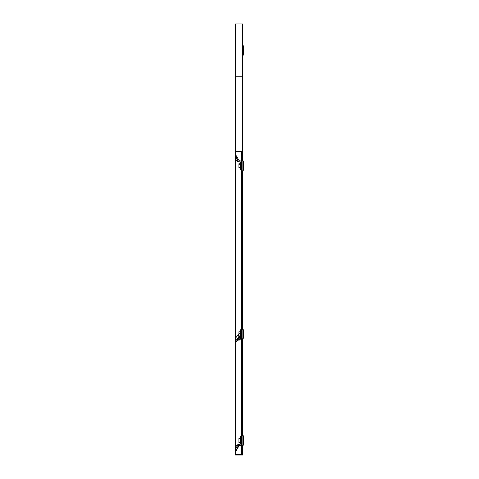 <?xml version="1.0" encoding="UTF-8"?>
<svg xmlns="http://www.w3.org/2000/svg" width="479" height="479" viewBox="0 0 479 479"><rect width="100%" height="100%" fill="white"/><g stroke="black" fill="none" stroke-linecap="round" stroke-linejoin="round"><path stroke-width="0.72" d="M241.482 151.723L241.482 152.226L242.111 152.226L242.111 151.723L235.572 151.723L235.572 151.22L242.613 151.22L242.613 158.262L242.111 158.262L242.111 151.723M242.111 152.226L242.111 454.044L241.482 454.044L241.482 152.226M235.572 151.22L235.572 23.95L242.613 23.95L242.613 151.22M242.613 455.05L235.572 455.05L235.572 454.547L242.111 454.547L242.111 448.009L242.613 448.009L242.613 455.05M242.613 158.262L242.613 160.776M242.613 170.835L242.613 328.905M242.613 338.97L242.613 435.429M242.613 445.494L242.613 448.009M235.572 151.723L235.572 156.154M235.572 158.86L235.572 339.276M235.572 341.761L235.572 447.404M235.572 450.116L235.572 454.547M241.308 438.117L240.302 438.117L240.302 436.435L241.308 436.435L241.308 443.985A1.509 1.509 0 0 1 239.799 445.494L237.518 445.775L235.997 448.416L236.321 450.452L239.033 445.745A0.503 0.503 0 0 1 239.47 445.494M240.302 438.117L240.302 443.985A0.503 0.503 0 0 1 239.799 444.488L238.063 444.488L238.063 445.494M235.405 450.021L236.321 450.452L235.405 450.021M235.446 449.949L236.255 450.158L238.782 445.775A0.503 0.419 90 0 1 239.159 445.494M238.063 444.488L236.764 445.344L235.243 447.985L235.5 449.727M235.243 447.985L235.997 448.416M236.764 445.344L239.033 445.745M243.11 445.434L243.11 435.489A6.287 6.287 0 0 1 243.775 437.938L243.775 442.985A6.287 6.287 0 0 1 243.11 445.434L242.111 445.494M243.11 435.489L242.111 435.429M242.111 439.782L242.111 435.477M242.111 445.446L242.111 441.141M240.302 442.506L238.895 442.476L238.895 438.453L240.302 438.423M240.302 168.147L240.302 169.829L241.308 169.829L241.308 168.147L240.302 168.147L240.302 162.285A0.503 0.503 0 0 0 239.799 161.782L239.47 161.782A1.509 1.509 0 0 1 238.165 161.028L236.249 157.705L237.117 157.202L239.033 160.525A0.503 0.503 0 0 0 239.47 160.776L239.799 160.776A1.509 1.509 0 0 1 241.308 162.285L241.308 168.147M236.249 157.705L235.405 156.25L236.279 155.747L237.117 157.202M235.446 156.322L235.243 158.286L236.764 160.926L238.027 160.926A1.509 1.257 90 0 0 239.159 161.782L238.063 161.782L236.764 160.926M239.159 161.782L239.47 161.782M235.5 156.543L238.165 161.028M243.775 163.285L243.775 168.327L243.775 163.285A6.287 6.287 0 0 0 243.11 160.83L242.111 160.776M242.111 165.123L242.111 160.824M242.111 170.787L242.111 166.482M243.775 168.327A6.287 6.287 0 0 1 243.11 170.781L242.111 170.835M240.302 167.848L238.895 167.818L238.895 163.794L240.302 163.764L238.895 163.794M240.302 329.791L240.302 334.773L241.308 334.773L241.308 338.916A1.509 1.066 180 0 1 239.799 339.982L237.518 340.186L235.997 342.054L236.321 341.611L235.997 342.054L235.5 341.276M241.308 329.791L241.308 334.773M240.302 334.773L240.302 338.916A0.503 0.353 180 0 1 239.799 339.276L238.063 339.276L238.063 339.982L237.554 340.15M235.434 341.15A4.527 1.605 -67.8 0 1 236.249 337.168L238.165 334.821A1.509 1.066 -0 0 1 238.895 334.372M236.848 339.437L238.027 338.18A1.509 0.886 43.3 0 1 238.063 338.144A1.509 0.886 43.3 0 1 239.159 338.108L238.063 339.276L236.764 339.521L237.518 340.186M238.057 338.15L235.243 341.389M238.027 338.18L238.165 337.935A1.509 1.066 180 0 1 239.47 337.396L239.159 338.108M242.266 329.732L242.266 328.905L243.021 328.905L243.021 338.97L242.266 338.97L242.111 337.946M243.11 328.965L243.11 338.916L243.775 336.462L243.775 331.414L243.021 328.905M242.111 336.988L242.111 330.899M240.302 335.971L238.895 335.929L238.895 331.947L240.302 331.905M235.572 52.067A4.527 2.263 -90 0 1 235.446 49.487L235.572 49.487M235.482 49.187A4.527 2.263 -90 0 0 235.446 49.487L235.572 49.187M235.572 47.122L235.243 47.343L235.5 49.235M243.775 52.882L243.11 55.336L243.775 52.882L243.775 47.84L243.11 45.385L242.613 45.331M235.572 53.379L235.243 53.379L235.5 51.481M235.243 53.379L235.572 53.6M235.572 76.766L242.613 76.766M243.021 445.494L243.021 435.429M238.895 441.973L240.302 442.003M240.302 438.926L238.895 438.956M243.021 170.835L243.021 160.776M243.11 170.781L243.11 160.83M240.302 164.267L238.895 164.297M238.895 167.315L240.302 167.345M237.542 338.695L238.165 337.935L238.165 334.821M239.799 336.102L239.799 339.276M239.47 336.096L239.47 337.396M240.302 333.797L238.895 333.797M238.895 333.085L240.302 333.085M243.11 55.336L243.021 45.331L243.11 55.336L242.613 55.39M240.302 329.768L241.308 329.768M235.225 341.455L235.979 342.12M238.895 336.078L240.302 336.12M238.895 331.797L240.302 331.755M243.775 47.84L243.11 45.385"/></g></svg>
